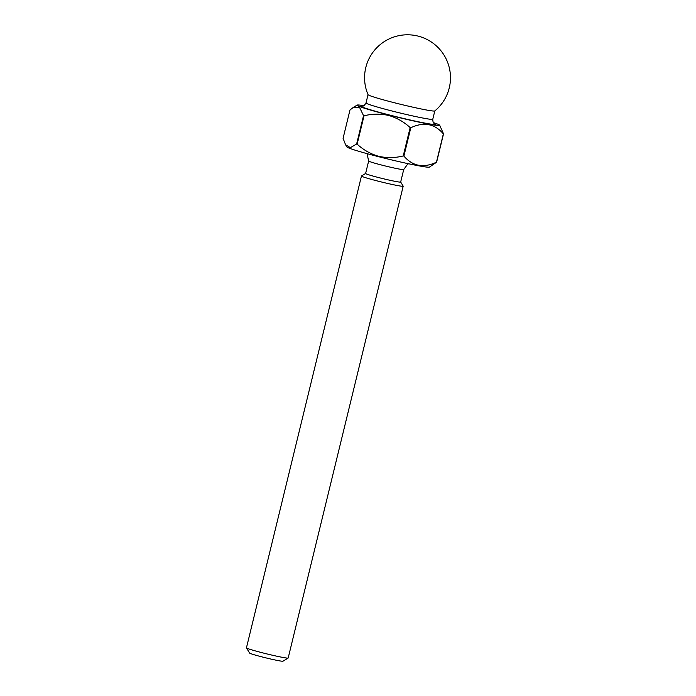 <?xml version="1.0" encoding="UTF-8"?>
<svg xmlns="http://www.w3.org/2000/svg" width="696" height="696" viewBox="0 0 696 696"><rect width="100%" height="100%" fill="white"/><g stroke="black" fill="none" stroke-linecap="round" stroke-linejoin="round"><path stroke-width="1.04" d="M288.135 658.059L282.959 661.2A17.183 0.853 -166.3 0 1 262.427 657.007A17.183 0.853 -166.3 0 1 249.612 653.074L246.454 647.898A21.48 1.061 13.7 0 0 262.479 652.813A21.48 1.061 13.7 0 0 288.135 658.059A21.48 1.061 13.7 0 0 288.179 658.016L403.193 186.197A21.48 1.061 13.7 0 0 403.175 186.136L400.67 182.021M365.618 173.478L361.502 175.975A21.48 1.061 13.7 0 0 361.459 176.018A21.48 1.061 13.7 0 0 377.493 180.995A21.48 1.061 13.7 0 0 403.193 186.197M433.913 111.056A34.365 1.696 13.7 0 0 434.774 110.942A42.952 42.952 0 0 0 408.509 34.8A42.952 42.952 0 0 0 368.053 94.682A34.365 1.696 13.7 0 0 393.701 102.573A34.365 1.696 13.7 0 0 433.913 111.056M368.663 160.994L365.609 173.504A18.044 0.896 13.7 0 0 379.085 177.68A18.044 0.896 13.7 0 0 400.67 182.047L403.715 169.546A18.044 0.896 -166.3 0 1 382.13 165.178A18.044 0.896 -166.3 0 1 368.663 160.994L367.01 153.633M363.869 105.67A42.526 2.105 13.7 0 0 357.144 105.096A42.526 2.105 13.7 0 0 388.82 115.031A42.526 2.105 13.7 0 0 439.672 125.21A42.526 2.105 13.7 0 0 433.434 122.635M403.245 155.939L410.153 127.594C403.871 121.826 396.694 117.772 388.62 115.449C380.416 113.613 372.23 113.735 364.034 115.806L357.126 144.15C363.408 149.918 370.585 153.973 378.659 156.296C386.863 158.131 395.058 158.009 403.245 155.939A49.399 2.445 13.7 0 0 403.897 156.087C412.667 166.266 423.525 168.301 436.453 162.194A49.399 2.445 13.7 0 0 436.618 162.203L429.458 167.092A42.526 2.105 13.7 0 1 378.659 156.713A42.526 2.105 13.7 0 1 346.93 146.978L345.581 144.768L350.419 147.683L356.63 144.002A49.399 2.445 13.7 0 0 357.126 144.15M410.153 127.594A49.399 2.445 13.7 0 0 410.805 127.742L403.897 156.087M436.453 162.194L443.369 133.858C434.591 123.679 423.742 121.643 410.805 127.742M443.369 133.858A49.399 2.445 13.7 0 0 443.526 133.858L436.618 162.203M439.672 125.21L443.526 133.858M356.63 144.002L363.538 115.658L359.554 107.384L353.246 107.454L349.984 109.985L343.076 138.33L345.581 144.768M363.538 115.658A49.399 2.445 13.7 0 0 364.034 115.806M361.459 176.018L246.445 647.837A21.48 1.061 13.7 0 0 246.454 647.898M362.633 106.036C362.633 105.444 362.99 107.723 366.009 102.947A34.365 1.696 13.7 0 0 391.665 110.908A34.365 1.696 13.7 0 0 432.781 119.225L434.809 110.916M434.078 123.323A38.654 1.914 -166.3 0 1 426.022 123.305A38.654 1.914 -166.3 0 1 389.69 115.058A38.654 1.914 -166.3 0 1 362.981 105.992M357.144 105.096L353.246 107.454M366.009 102.947L368.036 94.639M403.715 169.546L407.56 164.291L408.569 163.769M432.781 119.225C432.868 124.14 434.73 123.279 434.356 123.523"/></g></svg>
